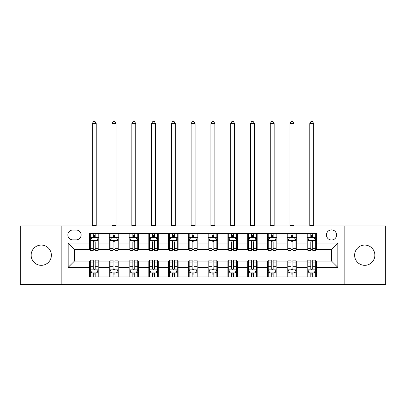 <?xml version="1.0" encoding="UTF-8"?>
<svg xmlns="http://www.w3.org/2000/svg" width="406" height="406" viewBox="0 0 406 406"><rect width="100%" height="100%" fill="white"/><g stroke="black" fill="none" stroke-linecap="round" stroke-linejoin="round"><path stroke-width="0.61" d="M364.74 245.077A10.125 10.125 0 0 0 354.616 255.201A10.125 10.125 0 0 0 364.74 265.326A10.125 10.125 0 0 0 374.865 255.201A10.125 10.125 0 0 0 364.74 245.077M41.26 245.077A10.125 10.125 0 0 0 31.135 255.201A10.125 10.125 0 0 0 41.26 265.326A10.125 10.125 0 0 0 51.384 255.201A10.125 10.125 0 0 0 41.26 245.077M331.524 229.892A5.06 5.06 0 0 0 326.46 234.952A5.06 5.06 0 0 0 331.524 240.017A5.06 5.06 0 0 0 336.584 234.952A5.06 5.06 0 0 0 331.524 229.892M344.176 284.464L385.7 284.464L385.7 225.934L344.176 225.934L344.176 284.464L61.824 284.464L61.824 225.934L20.3 225.934L20.3 284.464L61.824 284.464M72.735 239.855L76.216 239.855A4.902 4.902 0 0 0 81.119 234.952A4.902 4.902 0 0 0 76.216 230.05L72.735 230.05A4.902 4.902 0 0 0 67.832 234.952A4.902 4.902 0 0 0 72.735 239.855M344.176 225.934L61.824 225.934M89.503 267.381L68.152 267.381L68.152 243.021L89.503 243.021L89.503 249.345L74.476 249.345L74.476 261.053L89.503 261.053L89.503 276.948L316.497 276.948L316.497 261.053L331.524 261.053L331.524 249.345L316.497 249.345L316.497 243.021L337.848 243.021L337.848 267.381L316.497 267.381M316.497 243.021L316.497 233.45L89.503 233.45L89.503 243.021M307.007 233.45L307.007 249.345L307.794 249.345M310.803 249.345L312.701 249.345M315.706 249.345L316.497 249.345M307.007 249.345L295.933 249.345M287.23 233.45L287.23 249.345L288.021 249.345M291.026 249.345L292.924 249.345M287.23 249.345L276.161 249.345M267.458 233.45L267.458 249.345L268.249 249.345M271.254 249.345L273.152 249.345M267.458 249.345L256.384 249.345M247.685 233.45L247.685 249.345L248.477 249.345M251.481 249.345L253.38 249.345M247.685 249.345L236.612 249.345M227.913 233.45L227.913 249.345L228.705 249.345M231.709 249.345L233.607 249.345M227.913 249.345L216.84 249.345M208.141 233.45L208.141 249.345L208.933 249.345M211.937 249.345L213.835 249.345M208.141 249.345L197.067 249.345M188.369 233.45L188.369 249.345L189.16 249.345M192.165 249.345L194.063 249.345M188.369 249.345L177.295 249.345M168.597 233.45L168.597 249.345L169.388 249.345M172.393 249.345L174.291 249.345M168.597 249.345L157.523 249.345M148.824 233.45L148.824 249.345L149.616 249.345M152.62 249.345L154.519 249.345M148.824 249.345L137.751 249.345M129.052 233.45L129.052 249.345L129.839 249.345M132.848 249.345L134.746 249.345M129.052 249.345L117.979 249.345M109.275 233.45L109.275 249.345L110.067 249.345M113.076 249.345L114.974 249.345M109.275 249.345L98.206 249.345M89.503 249.345L90.294 249.345M93.299 249.345L95.197 249.345M89.503 261.053L90.294 261.053M93.299 261.053L95.197 261.053M98.206 261.053L98.993 261.053L98.993 276.948M110.067 261.053L98.993 261.053M113.076 261.053L114.974 261.053M117.979 261.053L118.77 261.053L118.77 276.948M129.839 261.053L118.77 261.053M132.848 261.053L134.746 261.053M137.751 261.053L138.542 261.053L138.542 276.948M149.616 261.053L138.542 261.053M152.62 261.053L154.519 261.053M157.523 261.053L158.315 261.053L158.315 276.948M169.388 261.053L158.315 261.053M172.393 261.053L174.291 261.053M177.295 261.053L178.087 261.053L178.087 276.948M189.16 261.053L178.087 261.053M192.165 261.053L194.063 261.053M197.067 261.053L197.859 261.053L197.859 276.948M208.933 261.053L197.859 261.053M211.937 261.053L213.835 261.053M216.84 261.053L217.631 261.053L217.631 276.948M228.705 261.053L217.631 261.053M231.709 261.053L233.607 261.053M236.612 261.053L237.403 261.053L237.403 276.948M248.477 261.053L237.403 261.053M251.481 261.053L253.38 261.053M256.384 261.053L257.176 261.053L257.176 276.948M268.249 261.053L257.176 261.053M271.254 261.053L273.152 261.053M276.161 261.053L276.948 261.053L276.948 276.948M288.021 261.053L276.948 261.053M291.026 261.053L292.924 261.053M295.933 261.053L296.725 261.053L296.725 276.948M307.794 261.053L296.725 261.053M310.803 261.053L312.701 261.053M315.706 261.053L316.497 261.053M98.993 233.45L98.993 249.345M89.503 237.403L90.294 237.403M93.299 237.403L95.197 237.403M98.206 237.403L98.993 237.403M89.503 272.994L90.294 272.994M93.299 272.994L95.197 272.994M98.206 272.994L98.993 272.994M109.275 261.053L109.275 276.948M118.77 233.45L118.77 249.345M109.275 237.403L110.067 237.403M113.076 237.403L114.974 237.403M117.979 237.403L118.77 237.403M109.275 272.994L110.067 272.994M113.076 272.994L114.974 272.994M117.979 272.994L118.77 272.994M129.052 261.053L129.052 276.948M129.052 272.994L129.839 272.994M132.848 272.994L134.746 272.994M137.751 272.994L138.542 272.994M138.542 233.45L138.542 249.345M129.052 237.403L129.839 237.403M132.848 237.403L134.746 237.403M137.751 237.403L138.542 237.403M148.824 261.053L148.824 276.948M148.824 272.994L149.616 272.994M152.62 272.994L154.519 272.994M157.523 272.994L158.315 272.994M158.315 233.45L158.315 249.345M148.824 237.403L149.616 237.403M152.62 237.403L154.519 237.403M157.523 237.403L158.315 237.403M168.597 261.053L168.597 276.948M168.597 272.994L169.388 272.994M172.393 272.994L174.291 272.994M177.295 272.994L178.087 272.994M178.087 233.45L178.087 249.345M168.597 237.403L169.388 237.403M172.393 237.403L174.291 237.403M177.295 237.403L178.087 237.403M188.369 261.053L188.369 276.948M188.369 272.994L189.16 272.994M192.165 272.994L194.063 272.994M197.067 272.994L197.859 272.994M197.859 233.45L197.859 249.345M188.369 237.403L189.16 237.403M192.165 237.403L194.063 237.403M197.067 237.403L197.859 237.403M208.141 261.053L208.141 276.948M208.141 272.994L208.933 272.994M211.937 272.994L213.835 272.994M216.84 272.994L217.631 272.994M217.631 233.45L217.631 249.345M208.141 237.403L208.933 237.403M211.937 237.403L213.835 237.403M216.84 237.403L217.631 237.403M227.913 261.053L227.913 276.948M227.913 272.994L228.705 272.994M231.709 272.994L233.607 272.994M236.612 272.994L237.403 272.994M237.403 233.45L237.403 249.345M227.913 237.403L228.705 237.403M231.709 237.403L233.607 237.403M236.612 237.403L237.403 237.403M247.685 261.053L247.685 276.948M247.685 272.994L248.477 272.994M251.481 272.994L253.38 272.994M256.384 272.994L257.176 272.994M257.176 233.45L257.176 249.345M247.685 237.403L248.477 237.403M251.481 237.403L253.38 237.403M256.384 237.403L257.176 237.403M267.458 261.053L267.458 276.948M267.458 272.994L268.249 272.994M271.254 272.994L273.152 272.994M276.161 272.994L276.948 272.994M276.948 233.45L276.948 249.345M267.458 237.403L268.249 237.403M271.254 237.403L273.152 237.403M276.161 237.403L276.948 237.403M287.23 261.053L287.23 276.948M287.23 272.994L288.021 272.994M291.026 272.994L292.924 272.994M295.933 272.994L296.725 272.994M296.725 233.45L296.725 249.345M287.23 237.403L288.021 237.403M291.026 237.403L292.924 237.403M295.933 237.403L296.725 237.403M307.007 261.053L307.007 276.948M307.007 272.994L307.794 272.994M310.803 272.994L312.701 272.994M315.706 272.994L316.497 272.994M307.007 237.403L307.794 237.403M310.803 237.403L312.701 237.403M315.706 237.403L316.497 237.403M74.476 249.345L68.152 243.021M74.476 261.053L68.152 267.381M337.848 243.021L331.524 249.345M337.848 267.381L331.524 261.053M95.197 235.505L93.299 235.505M98.206 248.315L95.197 248.315L95.197 250.294L98.206 250.294L98.206 240.646L96.623 237.485L91.878 237.485L90.294 240.646L90.294 250.294L93.299 250.294L93.299 248.315L90.294 248.315M90.294 240.646L90.294 233.45M98.206 240.646L98.206 233.45M93.299 237.485L93.299 233.45M95.197 233.45L95.197 237.485M95.197 248.315L95.197 241.834C94.568 240.616 93.933 240.616 93.299 241.834L93.299 248.315M92.274 225.934L92.274 123.591L96.227 123.591L95.04 121.536L93.461 121.536L92.274 123.591M96.227 225.934L96.227 123.591M93.299 274.892L95.197 274.892M90.294 262.088L93.299 262.088L93.299 260.104L90.294 260.104L90.294 269.751L91.878 272.918L96.623 272.918L98.206 269.751L98.206 260.104L95.197 260.104L95.197 262.088L98.206 262.088M98.206 269.751L98.206 276.948M90.294 269.751L90.294 276.948M95.197 272.918L95.197 276.948M93.299 276.948L93.299 272.918M93.299 262.088L93.299 268.564C93.933 269.787 94.568 269.787 95.197 268.564L95.197 262.088M114.974 235.505L113.076 235.505M117.979 248.315L114.974 248.315L114.974 250.294L117.979 250.294L117.979 240.646L116.395 237.485L111.65 237.485L110.067 240.646L110.067 250.294L113.076 250.294L113.076 248.315L110.067 248.315M110.067 240.646L110.067 233.45M117.979 240.646L117.979 233.45M113.076 237.485L113.076 233.45M114.974 233.45L114.974 237.485M114.974 248.315L114.974 241.834C114.34 240.616 113.705 240.616 113.076 241.834L113.076 248.315M112.046 225.934L112.046 123.591L115.999 123.591L114.812 121.536L113.233 121.536L112.046 123.591M115.999 225.934L115.999 123.591M134.746 235.505L132.848 235.505M137.751 248.315L134.746 248.315L134.746 250.294L137.751 250.294L137.751 240.646L136.167 237.485L131.422 237.485L129.839 240.646L129.839 250.294L132.848 250.294L132.848 248.315L129.839 248.315M129.839 240.646L129.839 233.45M137.751 240.646L137.751 233.45M132.848 237.485L132.848 233.45M134.746 233.45L134.746 237.485M134.746 248.315L134.746 241.834C134.112 240.616 133.478 240.616 132.848 241.834L132.848 248.315M131.818 225.934L131.818 123.591L135.771 123.591L134.584 121.536L133.006 121.536L131.818 123.591M135.771 225.934L135.771 123.591M154.519 235.505L152.62 235.505M157.523 248.315L154.519 248.315L154.519 250.294L157.523 250.294L157.523 240.646L155.94 237.485L151.194 237.485L149.616 240.646L149.616 250.294L152.62 250.294L152.62 248.315L149.616 248.315M149.616 240.646L149.616 233.45M157.523 240.646L157.523 233.45M152.62 237.485L152.62 233.45M154.519 233.45L154.519 237.485M154.519 248.315L154.519 241.834C153.884 240.616 153.255 240.616 152.62 241.834L152.62 248.315M151.59 225.934L151.59 123.591L155.544 123.591L154.361 121.536L152.778 121.536L151.59 123.591M155.544 225.934L155.544 123.591M113.076 274.892L114.974 274.892M110.067 262.088L113.076 262.088L113.076 260.104L110.067 260.104L110.067 269.751L111.65 272.918L116.395 272.918L117.979 269.751L117.979 260.104L114.974 260.104L114.974 262.088L117.979 262.088M117.979 269.751L117.979 276.948M110.067 269.751L110.067 276.948M114.974 272.918L114.974 276.948M113.076 276.948L113.076 272.918M113.076 262.088L113.076 268.564C113.705 269.787 114.34 269.787 114.974 268.564L114.974 262.088M132.848 274.892L134.746 274.892M129.839 262.088L132.848 262.088L132.848 260.104L129.839 260.104L129.839 269.751L131.422 272.918L136.167 272.918L137.751 269.751L137.751 260.104L134.746 260.104L134.746 262.088L137.751 262.088M137.751 269.751L137.751 276.948M129.839 269.751L129.839 276.948M134.746 272.918L134.746 276.948M132.848 276.948L132.848 272.918M132.848 262.088L132.848 268.564C133.478 269.787 134.112 269.787 134.746 268.564L134.746 262.088M152.62 274.892L154.519 274.892M149.616 262.088L152.62 262.088L152.62 260.104L149.616 260.104L149.616 269.751L151.194 272.918L155.94 272.918L157.523 269.751L157.523 260.104L154.519 260.104L154.519 262.088L157.523 262.088M157.523 269.751L157.523 276.948M149.616 269.751L149.616 276.948M154.519 272.918L154.519 276.948M152.62 276.948L152.62 272.918M152.62 262.088L152.62 268.564C153.25 269.787 153.884 269.787 154.519 268.564L154.519 262.088M174.291 235.505L172.393 235.505M177.295 248.315L174.291 248.315L174.291 250.294L177.295 250.294L177.295 240.646L175.712 237.485L170.967 237.485L169.388 240.646L169.388 250.294L172.393 250.294L172.393 248.315L169.388 248.315M169.388 240.646L169.388 233.45M177.295 240.646L177.295 233.45M172.393 237.485L172.393 233.45M174.291 233.45L174.291 237.485M174.291 248.315L174.291 241.834C173.656 240.616 173.027 240.616 172.393 241.834L172.393 248.315M171.362 225.934L171.362 123.591L175.316 123.591L174.133 121.536L172.55 121.536L171.362 123.591M175.316 225.934L175.316 123.591M172.393 274.892L174.291 274.892M169.388 262.088L172.393 262.088L172.393 260.104L169.388 260.104L169.388 269.751L170.967 272.918L175.712 272.918L177.295 269.751L177.295 260.104L174.291 260.104L174.291 262.088L177.295 262.088M177.295 269.751L177.295 276.948M169.388 269.751L169.388 276.948M174.291 272.918L174.291 276.948M172.393 276.948L172.393 272.918M172.393 262.088L172.393 268.564C173.022 269.787 173.656 269.787 174.291 268.564L174.291 262.088M194.063 235.505L192.165 235.505M197.067 248.315L194.063 248.315L194.063 250.294L197.067 250.294L197.067 240.646L195.484 237.485L190.739 237.485L189.16 240.646L189.16 250.294L192.165 250.294L192.165 248.315L189.16 248.315M189.16 240.646L189.16 233.45M197.067 240.646L197.067 233.45M192.165 237.485L192.165 233.45M194.063 233.45L194.063 237.485M194.063 248.315L194.063 241.834C193.429 240.616 192.799 240.616 192.165 241.834L192.165 248.315M191.135 225.934L191.135 123.591L195.093 123.591L193.906 121.536L192.322 121.536L191.135 123.591M195.093 225.934L195.093 123.591M213.835 235.505L211.937 235.505M216.84 248.315L213.835 248.315L213.835 250.294L216.84 250.294L216.84 240.646L215.261 237.485L210.516 237.485L208.933 240.646L208.933 250.294L211.937 250.294L211.937 248.315L208.933 248.315M208.933 240.646L208.933 233.45M216.84 240.646L216.84 233.45M211.937 237.485L211.937 233.45M213.835 233.45L213.835 237.485M213.835 248.315L213.835 241.834C213.206 240.616 212.571 240.616 211.937 241.834L211.937 248.315M210.907 225.934L210.907 123.591L214.865 123.591L213.678 121.536L212.094 121.536L210.907 123.591M214.865 225.934L214.865 123.591M233.607 235.505L231.709 235.505M236.612 248.315L233.607 248.315L233.607 250.294L236.612 250.294L236.612 240.646L235.033 237.485L230.288 237.485L228.705 240.646L228.705 250.294L231.709 250.294L231.709 248.315L228.705 248.315M228.705 240.646L228.705 233.45M236.612 240.646L236.612 233.45M231.709 237.485L231.709 233.45M233.607 233.45L233.607 237.485M233.607 248.315L233.607 241.834C232.978 240.616 232.344 240.616 231.709 241.834L231.709 248.315M230.684 225.934L230.684 123.591L234.638 123.591L233.45 121.536L231.867 121.536L230.684 123.591M234.638 225.934L234.638 123.591M192.165 274.892L194.063 274.892M189.16 262.088L192.165 262.088L192.165 260.104L189.16 260.104L189.16 269.751L190.739 272.918L195.484 272.918L197.067 269.751L197.067 260.104L194.063 260.104L194.063 262.088L197.067 262.088M197.067 269.751L197.067 276.948M189.16 269.751L189.16 276.948M194.063 272.918L194.063 276.948M192.165 276.948L192.165 272.918M192.165 262.088L192.165 268.564C192.794 269.787 193.429 269.787 194.063 268.564L194.063 262.088M211.937 274.892L213.835 274.892M208.933 262.088L211.937 262.088L211.937 260.104L208.933 260.104L208.933 269.751L210.516 272.918L215.261 272.918L216.84 269.751L216.84 260.104L213.835 260.104L213.835 262.088L216.84 262.088M216.84 269.751L216.84 276.948M208.933 269.751L208.933 276.948M213.835 272.918L213.835 276.948M211.937 276.948L211.937 272.918M211.937 262.088L211.937 268.564C212.571 269.787 213.201 269.787 213.835 268.564L213.835 262.088M231.709 274.892L233.607 274.892M228.705 262.088L231.709 262.088L231.709 260.104L228.705 260.104L228.705 269.751L230.288 272.918L235.033 272.918L236.612 269.751L236.612 260.104L233.607 260.104L233.607 262.088L236.612 262.088M236.612 269.751L236.612 276.948M228.705 269.751L228.705 276.948M233.607 272.918L233.607 276.948M231.709 276.948L231.709 272.918M231.709 262.088L231.709 268.564C232.344 269.787 232.973 269.787 233.607 268.564L233.607 262.088M253.38 235.505L251.481 235.505M256.384 248.315L253.38 248.315L253.38 250.294L256.384 250.294L256.384 240.646L254.806 237.485L250.06 237.485L248.477 240.646L248.477 250.294L251.481 250.294L251.481 248.315L248.477 248.315M248.477 240.646L248.477 233.45M256.384 240.646L256.384 233.45M251.481 237.485L251.481 233.45M253.38 233.45L253.38 237.485M253.38 248.315L253.38 241.834C252.75 240.616 252.116 240.616 251.481 241.834L251.481 248.315M250.456 225.934L250.456 123.591L254.41 123.591L253.222 121.536L251.639 121.536L250.456 123.591M254.41 225.934L254.41 123.591M251.481 274.892L253.38 274.892M248.477 262.088L251.481 262.088L251.481 260.104L248.477 260.104L248.477 269.751L250.06 272.918L254.806 272.918L256.384 269.751L256.384 260.104L253.38 260.104L253.38 262.088L256.384 262.088M256.384 269.751L256.384 276.948M248.477 269.751L248.477 276.948M253.38 272.918L253.38 276.948M251.481 276.948L251.481 272.918M251.481 262.088L251.481 268.564C252.116 269.787 252.745 269.787 253.38 268.564L253.38 262.088M273.152 235.505L271.254 235.505M276.161 248.315L273.152 248.315L273.152 250.294L276.161 250.294L276.161 240.646L274.578 237.485L269.833 237.485L268.249 240.646L268.249 250.294L271.254 250.294L271.254 248.315L268.249 248.315M268.249 240.646L268.249 233.45M276.161 240.646L276.161 233.45M271.254 237.485L271.254 233.45M273.152 233.45L273.152 237.485M273.152 248.315L273.152 241.834C272.522 240.616 271.888 240.616 271.254 241.834L271.254 248.315M270.229 225.934L270.229 123.591L274.182 123.591L272.994 121.536L271.416 121.536L270.229 123.591M274.182 225.934L274.182 123.591M271.254 274.892L273.152 274.892M268.249 262.088L271.254 262.088L271.254 260.104L268.249 260.104L268.249 269.751L269.833 272.918L274.578 272.918L276.161 269.751L276.161 260.104L273.152 260.104L273.152 262.088L276.161 262.088M276.161 269.751L276.161 276.948M268.249 269.751L268.249 276.948M273.152 272.918L273.152 276.948M271.254 276.948L271.254 272.918M271.254 262.088L271.254 268.564C271.888 269.787 272.522 269.787 273.152 268.564L273.152 262.088M292.924 235.505L291.026 235.505M295.933 248.315L292.924 248.315L292.924 250.294L295.933 250.294L295.933 240.646L294.35 237.485L289.605 237.485L288.021 240.646L288.021 250.294L291.026 250.294L291.026 248.315L288.021 248.315M288.021 240.646L288.021 233.45M295.933 240.646L295.933 233.45M291.026 237.485L291.026 233.45M292.924 233.45L292.924 237.485M292.924 248.315L292.924 241.834C292.295 240.616 291.66 240.616 291.026 241.834L291.026 248.315M290.001 225.934L290.001 123.591L293.954 123.591L292.767 121.536L291.188 121.536L290.001 123.591M293.954 225.934L293.954 123.591M291.026 274.892L292.924 274.892M288.021 262.088L291.026 262.088L291.026 260.104L288.021 260.104L288.021 269.751L289.605 272.918L294.35 272.918L295.933 269.751L295.933 260.104L292.924 260.104L292.924 262.088L295.933 262.088M295.933 269.751L295.933 276.948M288.021 269.751L288.021 276.948M292.924 272.918L292.924 276.948M291.026 276.948L291.026 272.918M291.026 262.088L291.026 268.564C291.66 269.787 292.295 269.787 292.924 268.564L292.924 262.088M312.701 235.505L310.803 235.505M315.706 248.315L312.701 248.315L312.701 250.294L315.706 250.294L315.706 240.646L314.122 237.485L309.377 237.485L307.794 240.646L307.794 250.294L310.803 250.294L310.803 248.315L307.794 248.315M307.794 240.646L307.794 233.45M315.706 240.646L315.706 233.45M310.803 237.485L310.803 233.45M312.701 233.45L312.701 237.485M312.701 248.315L312.701 241.834C312.067 240.616 311.432 240.616 310.803 241.834L310.803 248.315M309.773 225.934L309.773 123.591L313.726 123.591L312.539 121.536L310.96 121.536L309.773 123.591M313.726 225.934L313.726 123.591M310.803 274.892L312.701 274.892M307.794 262.088L310.803 262.088L310.803 260.104L307.794 260.104L307.794 269.751L309.377 272.918L314.122 272.918L315.706 269.751L315.706 260.104L312.701 260.104L312.701 262.088L315.706 262.088M315.706 269.751L315.706 276.948M307.794 269.751L307.794 276.948M312.701 272.918L312.701 276.948M310.803 276.948L310.803 272.918M310.803 262.088L310.803 268.564C311.432 269.787 312.067 269.787 312.701 268.564L312.701 262.088M109.275 267.381L98.993 267.381M109.275 243.021L98.993 243.021M129.052 243.021L118.77 243.021M129.052 267.381L118.77 267.381M148.824 243.021L138.542 243.021M148.824 267.381L138.542 267.381M168.597 243.021L158.315 243.021M168.597 267.381L158.315 267.381M188.369 243.021L178.087 243.021M188.369 267.381L178.087 267.381M208.141 243.021L197.859 243.021M208.141 267.381L197.859 267.381M227.913 243.021L217.631 243.021M227.913 267.381L217.631 267.381M247.685 243.021L237.403 243.021M247.685 267.381L237.403 267.381M267.458 243.021L257.176 243.021M267.458 267.381L257.176 267.381M287.23 243.021L276.948 243.021M287.23 267.381L276.948 267.381M307.007 243.021L296.725 243.021M307.007 267.381L296.725 267.381M98.166 240.57L90.335 240.57M90.294 237.672L91.781 237.672M96.719 237.672L98.206 237.672M93.299 244.072L90.294 244.072M98.206 244.072L95.197 244.072M95.197 236.515L93.299 236.515M92.274 225.543L96.227 225.543M90.335 269.833L98.166 269.833M98.206 272.725L96.719 272.725M91.781 272.725L90.294 272.725M95.197 266.326L98.206 266.326M90.294 266.326L93.299 266.326M93.299 273.888L95.197 273.888M117.938 240.57L110.107 240.57M110.067 237.672L111.554 237.672M116.492 237.672L117.979 237.672M113.076 244.072L110.067 244.072M117.979 244.072L114.974 244.072M114.974 236.515L113.076 236.515M112.046 225.543L115.999 225.543M137.71 240.57L129.879 240.57M129.839 237.672L131.326 237.672M136.264 237.672L137.751 237.672M132.848 244.072L129.839 244.072M137.751 244.072L134.746 244.072M134.746 236.515L132.848 236.515M131.818 225.543L135.771 225.543M157.482 240.57L149.652 240.57M149.616 237.672L151.103 237.672M156.036 237.672L157.523 237.672M152.62 244.072L149.616 244.072M157.523 244.072L154.519 244.072M154.519 236.515L152.62 236.515M151.59 225.543L155.544 225.543M110.107 269.833L117.938 269.833M117.979 272.725L116.492 272.725M111.554 272.725L110.067 272.725M114.974 266.326L117.979 266.326M110.067 266.326L113.076 266.326M113.076 273.888L114.974 273.888M129.879 269.833L137.71 269.833M137.751 272.725L136.264 272.725M131.326 272.725L129.839 272.725M134.746 266.326L137.751 266.326M129.839 266.326L132.848 266.326M132.848 273.888L134.746 273.888M149.652 269.833L157.482 269.833M157.523 272.725L156.036 272.725M151.103 272.725L149.616 272.725M154.519 266.326L157.523 266.326M149.616 266.326L152.62 266.326M152.62 273.888L154.519 273.888M177.255 240.57L169.424 240.57M169.388 237.672L170.875 237.672M175.808 237.672L177.295 237.672M172.393 244.072L169.388 244.072M177.295 244.072L174.291 244.072M174.291 236.515L172.393 236.515M171.362 225.543L175.316 225.543M169.424 269.833L177.255 269.833M177.295 272.725L175.808 272.725M170.875 272.725L169.388 272.725M174.291 266.326L177.295 266.326M169.388 266.326L172.393 266.326M172.393 273.888L174.291 273.888M197.027 240.57L189.201 240.57M189.16 237.672L190.647 237.672M195.58 237.672L197.067 237.672M192.165 244.072L189.16 244.072M197.067 244.072L194.063 244.072M194.063 236.515L192.165 236.515M191.135 225.543L195.093 225.543M216.799 240.57L208.973 240.57M208.933 237.672L210.42 237.672M215.353 237.672L216.84 237.672M211.937 244.072L208.933 244.072M216.84 244.072L213.835 244.072M213.835 236.515L211.937 236.515M210.907 225.543L214.865 225.543M236.576 240.57L228.745 240.57M228.705 237.672L230.192 237.672M235.125 237.672L236.612 237.672M231.709 244.072L228.705 244.072M236.612 244.072L233.607 244.072M233.607 236.515L231.709 236.515M230.684 225.543L234.638 225.543M189.201 269.833L197.027 269.833M197.067 272.725L195.58 272.725M190.647 272.725L189.16 272.725M194.063 266.326L197.067 266.326M189.16 266.326L192.165 266.326M192.165 273.888L194.063 273.888M208.973 269.833L216.799 269.833M216.84 272.725L215.353 272.725M210.42 272.725L208.933 272.725M213.835 266.326L216.84 266.326M208.933 266.326L211.937 266.326M211.937 273.888L213.835 273.888M228.745 269.833L236.576 269.833M236.612 272.725L235.125 272.725M230.192 272.725L228.705 272.725M233.607 266.326L236.612 266.326M228.705 266.326L231.709 266.326M231.709 273.888L233.607 273.888M256.348 240.57L248.518 240.57M248.477 237.672L249.964 237.672M254.897 237.672L256.384 237.672M251.481 244.072L248.477 244.072M256.384 244.072L253.38 244.072M253.38 236.515L251.481 236.515M250.456 225.543L254.41 225.543M248.518 269.833L256.348 269.833M256.384 272.725L254.897 272.725M249.964 272.725L248.477 272.725M253.38 266.326L256.384 266.326M248.477 266.326L251.481 266.326M251.481 273.888L253.38 273.888M276.121 240.57L268.29 240.57M268.249 237.672L269.736 237.672M274.674 237.672L276.161 237.672M271.254 244.072L268.249 244.072M276.161 244.072L273.152 244.072M273.152 236.515L271.254 236.515M270.229 225.543L274.182 225.543M268.29 269.833L276.121 269.833M276.161 272.725L274.674 272.725M269.736 272.725L268.249 272.725M273.152 266.326L276.161 266.326M268.249 266.326L271.254 266.326M271.254 273.888L273.152 273.888M295.893 240.57L288.062 240.57M288.021 237.672L289.508 237.672M294.446 237.672L295.933 237.672M291.026 244.072L288.021 244.072M295.933 244.072L292.924 244.072M292.924 236.515L291.026 236.515M290.001 225.543L293.954 225.543M288.062 269.833L295.893 269.833M295.933 272.725L294.446 272.725M289.508 272.725L288.021 272.725M292.924 266.326L295.933 266.326M288.021 266.326L291.026 266.326M291.026 273.888L292.924 273.888M315.665 240.57L307.834 240.57M307.794 237.672L309.281 237.672M314.219 237.672L315.706 237.672M310.803 244.072L307.794 244.072M315.706 244.072L312.701 244.072M312.701 236.515L310.803 236.515M309.773 225.543L313.726 225.543M307.834 269.833L315.665 269.833M315.706 272.725L314.219 272.725M309.281 272.725L307.794 272.725M312.701 266.326L315.706 266.326M307.794 266.326L310.803 266.326M310.803 273.888L312.701 273.888"/></g></svg>
